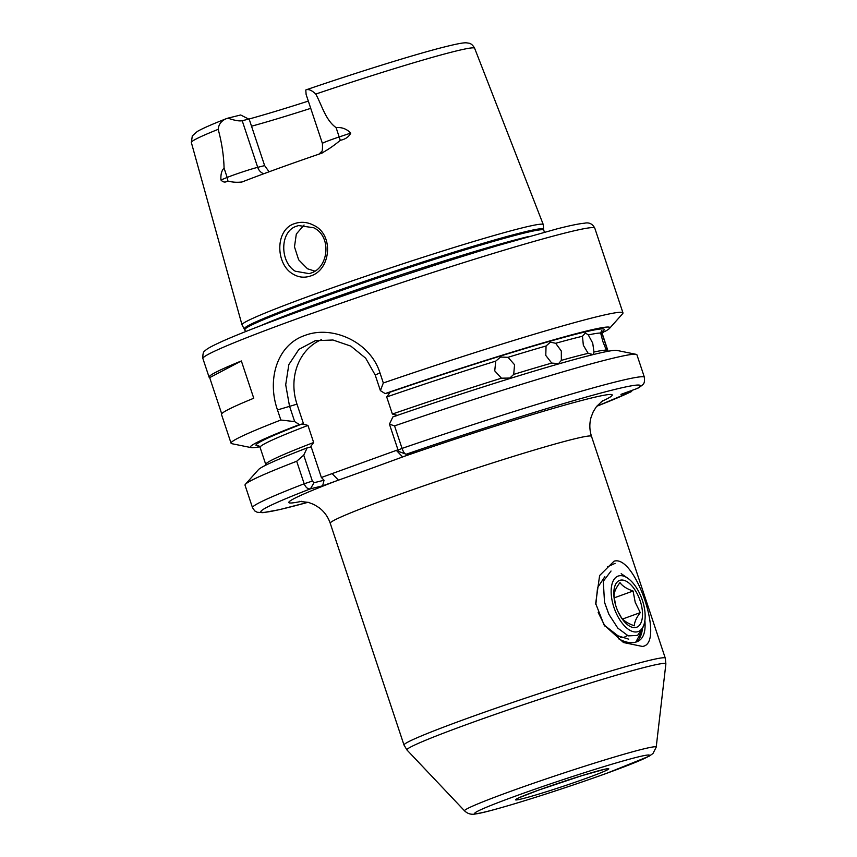 <?xml version="1.0" encoding="UTF-8"?>
<svg xmlns="http://www.w3.org/2000/svg" width="857" height="857" viewBox="0 0 857 857"><rect width="100%" height="100%" fill="white"/><g stroke="black" fill="none" stroke-linecap="round" stroke-linejoin="round"><path stroke-width="1.29" d="M642.332 646.424L623.5 642.536L604.035 624.924L595.669 603.478L599.621 575.54L613.987 561.228C635.466 553.943 665.535 644.443 642.332 646.424M604.324 625.182L617.972 635.808L618.754 638.872C625.546 642.514 631.341 643.564 636.14 642.011C642.964 639.922 645.899 632.852 644.914 620.811M604.838 576.675L597.575 587.634L595.829 604.549M607.356 566.927L615.112 563.338L607.356 566.927M295.258 271.208L309.088 273.629L310.92 273.072C328.627 267.887 332.077 236.264 313.641 227.737L298.611 225.573L296.747 226.141C279.489 231.186 279.853 262.135 295.258 271.208M310.652 275.954C304.406 278.086 298.472 277.432 292.837 273.972C275.311 263.977 275.001 229.376 294.669 223.602C301.011 221.438 307.363 222.006 313.737 225.305C334.38 234.797 330.727 270.041 310.652 275.954M602.557 331.134L602.225 333.566A180.291 8.12 161.6 0 0 601.957 333.287L601.646 330.448L600.65 333.052A180.291 8.12 161.6 0 0 588.288 334.937L585.427 332.955L582.471 336.255A180.291 8.12 161.6 0 0 555.668 343.282L550.408 342.157L546.048 345.992A180.291 8.12 161.6 0 0 508.019 357.315L500.563 357.058L495.764 361.108A180.291 8.12 161.6 0 0 386.7 396.962L389.399 393.309L388.103 392.849L385.147 393.588L380.401 390.642L375.205 375.023L365.671 358.194L350.845 346.121L332.977 340.004L315.269 340.711L298.9 349.377L288.841 364.589L285.702 384.761L289.484 406.004L294.679 421.623L299.436 424.569L303.678 424.29L296.983 404.15A52.448 45.507 76.1 0 1 321.471 339.661M601.957 333.287L607.645 350.374A180.291 8.12 -18.4 0 1 607.902 350.652L608.191 351.263M395.859 416.159L396.673 415.184L392.388 414.049A180.291 8.12 -18.4 0 1 501.441 378.194L509.829 378.044L513.707 374.402A180.291 8.12 -18.4 0 1 551.737 363.089L558.614 363.582L561.346 360.368A180.291 8.12 -18.4 0 1 588.159 353.341L593.119 354.573L593.976 352.023A180.291 8.12 -18.4 0 1 606.338 350.138L602.878 341.589L600.65 333.052M588.288 334.937L592.723 343.143L593.976 352.023M588.159 353.341L583.338 345.275L582.471 336.255M508.019 357.315L514.554 364.728L513.707 374.402M501.441 378.194L494.735 370.856L495.764 361.108M555.668 343.282L561.324 351.038L561.346 360.368M551.737 363.089L545.78 355.441L546.048 345.992M398.066 450.075L402.051 448.404A206.505 9.298 -18.4 0 1 644.421 377.337C644.753 384.204 643.993 383.786 638.744 387.75L637.158 388.51A199.949 9.009 161.6 0 0 406.154 454.231L399.319 451.703L398.066 450.075L389.442 424.161L394.563 425.886L402.051 448.404C403.443 452.185 404.815 454.124 406.154 454.231L418.366 451.211L370.149 468.822L322.65 485.812L310.438 488.833C307.802 489.197 305.713 487.515 304.181 483.777L296.693 461.259L303.732 455.142L312.344 481.066L314.005 482.727L324.032 480.241L321.375 477.488L310.952 446.165L313.651 442.512L307.963 425.426L303.678 424.29M244.556 328.713A157.581 7.102 161.6 0 1 318.011 297.69A157.581 7.102 161.6 0 1 467.986 247.844A157.581 7.102 161.6 0 1 543.574 229.237L543.306 224.705A158.749 7.145 161.6 0 0 543.284 224.609A158.749 7.145 161.6 0 0 316.062 293.662A158.749 7.145 161.6 0 0 242.006 324.824A158.749 7.145 161.6 0 0 242.049 324.921L245.638 331.573M350.759 133.071C346.614 128.871 341.729 127.061 336.105 127.639C325.51 120.076 321.964 105.325 315.762 94.066C311.894 90.36 308.67 88.946 306.099 89.835A18.886 0.846 161.6 0 0 305.778 89.996L306.12 94.474L322.403 143.43A18.886 0.846 -18.4 0 1 339.201 136.949L350.759 133.071C348.949 136.841 345.457 139.252 340.283 140.312C334.326 145.369 328.006 149.696 321.332 153.328A152.182 6.856 161.6 0 0 277.882 168.593A152.182 6.856 161.6 0 0 242.081 181.963L241.663 182.123M242.081 181.963C237.014 182.584 232.236 182.262 227.758 180.988C225.316 182.68 223.045 182.348 220.945 179.991L227.169 177.442L224.073 168.133C221.652 170.457 220.603 174.41 220.945 179.991M227.758 180.988A9.834 8.206 -112.3 0 0 227.169 177.442A18.886 0.846 -18.4 0 1 257.711 167.329L264.631 165.615L249.548 120.248L248.734 119.102L242.21 120.719C239.317 121.319 234.539 120.462 227.887 118.148A18.886 0.846 161.6 0 0 226.955 118.448C221.642 120.409 218.717 124.029 218.192 129.332C221.813 142.755 223.763 155.685 224.073 168.133M202.895 358.558C202.67 354.016 203.377 351.434 205.016 350.813C206.408 349.442 207.94 347.803 223.313 340.85C240.249 333.394 265.863 323.464 300.154 311.048C359.801 289.452 439.191 263.153 497.842 245.573L556.943 228.883C569.862 225.584 579.032 223.688 584.442 223.216C589.059 222.156 592.508 223.816 594.801 228.187A206.505 9.298 161.6 0 0 299.222 318.001A206.505 9.298 161.6 0 0 202.895 358.558L209.097 377.198A206.505 9.298 -18.4 0 0 209.676 377.626L221.706 413.802M209.097 377.198A206.505 9.298 -18.4 0 1 241.353 360.958L253.758 398.248A206.505 9.298 -18.4 0 0 221.502 414.488L231.058 443.208A206.505 9.298 -18.4 0 1 280.839 420.016L277.486 409.935C266.773 379.351 277.111 344.739 305.006 335.398C332.248 324.899 370.331 341.825 379.972 372.891L383.325 382.972A206.505 9.298 -18.4 0 1 622.964 312.848A206.505 9.298 -18.4 0 1 622.6 313.737L609.541 328.381A189.451 8.538 -18.4 0 1 605.128 331.338L602.085 332.441M259.8 446.776A189.451 8.538 -18.4 0 1 251.112 447.611L231.883 443.701A206.505 9.298 -18.4 0 1 231.058 443.208M606.338 350.138L607.388 351.413M392.388 414.049L386.7 396.962M617.972 635.808L628.727 639.172M315.762 94.066A149.279 6.727 161.6 0 1 474.628 48.249C472.925 45.142 470.943 43.45 468.672 43.15C465.822 43.011 467.108 41.072 439.384 48.249C409.742 56.016 355.923 72.813 306.26 89.781L306.099 89.835M637.158 388.51L620.939 394.37L631.052 391.81L632.584 390.16M602.075 332.623L603.521 331.916M603.242 332.334A189.451 8.538 -18.4 0 1 602.085 332.912M294.679 421.623L280.839 420.016M251.112 447.611A189.451 8.538 -18.4 0 1 299.436 424.569M310.245 447.108L307.181 447.868L303.732 455.142M312.344 481.066L304.181 483.777A206.505 9.298 -18.4 0 0 252.515 507.698L245.027 485.191A206.505 9.298 -18.4 0 1 245.391 484.301L258.45 469.657A189.451 8.538 -18.4 0 1 307.181 447.868M245.391 484.301A206.505 9.298 -18.4 0 1 296.693 461.259M383.325 382.972L380.401 390.642M385.147 393.588A189.451 8.538 -18.4 0 1 609.541 328.381M389.442 424.161L392.902 416.888A189.451 8.538 -18.4 0 1 616.879 350.417L636.098 354.327A206.505 9.298 -18.4 0 1 636.933 354.819L644.421 377.337M394.563 425.886A206.505 9.298 -18.4 0 1 636.098 354.327M310.138 447.14L310.952 446.165M227.887 118.148L240.667 114.988L248.734 119.102A115.995 5.228 161.6 0 0 308.327 101.094M322.318 152.953L321.332 153.328M226.955 118.448L226.344 118.662C212.043 124.265 202.359 128.539 197.281 131.485L192.311 135.888L191.336 142.487L242.006 324.824M314.851 271.133L307.502 268.787L298.632 259.767L294.476 246.837L296.329 234.015L304.064 225.027M264.631 165.615L269.098 171.786M310.737 108.346A111.453 5.024 -18.4 0 1 251.519 126.204M321.375 477.488L397.969 449.796M314.005 482.727L310.438 488.833A199.949 9.009 161.6 0 0 308.059 502.288M324.032 480.241L322.65 485.812M332.13 473.6L338.408 480.113A170.457 7.681 -18.4 0 0 301.568 501.324M396.341 450.386L402.619 456.91A170.457 7.681 -18.4 0 1 568.823 403.958A170.457 7.681 -18.4 0 1 601.325 401.612M209.676 377.626L241.353 360.958M615.455 604.571L614.041 595.744C614.115 592.048 616.097 587.666 619.965 582.589C622.439 586.081 626.81 588.898 633.077 591.03L635.23 602.353L640.265 612.626C636.408 617.683 634.426 622.075 634.341 625.781C628.085 623.66 623.714 620.843 621.229 617.34L618.09 611.737M616.14 606.799A24.917 12.33 -109.9 0 1 615.337 604.131A24.917 12.33 -109.9 0 1 620.993 580.082A24.917 12.33 -109.9 0 1 640.179 600.853A24.917 12.33 -109.9 0 1 637.265 626.981A24.917 12.33 -109.9 0 1 618.101 611.791A24.917 12.33 -109.9 0 1 616.14 606.799M613.923 607.345A29.502 14.601 70.1 0 0 630.238 630.473A29.502 14.601 70.1 0 0 644.218 623.8A29.502 14.601 70.1 0 0 642.386 600.307A29.502 14.601 70.1 0 0 627.731 578.196A29.502 14.601 70.1 0 0 613.098 581.11A29.502 14.601 70.1 0 0 613.923 607.345M644.218 623.8L643.446 626.563L637.597 635.369L628.256 635.883L617.822 628.138L608.909 614.34L604.506 602.192L603.296 581.303L611.03 571.03M598.175 612.487L605.128 626.467M636.419 641.925L639.151 638.915L642.589 629.059M635.776 642.129L641.979 630.602M642.332 629.649A39.336 19.465 -109.9 0 1 641.668 632.905M641.818 632.359L641.539 633.366A39.336 19.465 -109.9 0 1 639.151 638.915M620.382 637.597L623.96 637.362L627.485 635.573M604.603 602.578L608.77 614.041M622.621 619.011L640.265 612.626M614.233 597.843L633.077 591.03M585.888 778.445A49.17 2.217 -18.4 0 1 521.988 798.831A49.17 2.217 -18.4 0 1 538.442 790.175A49.17 2.217 -18.4 0 1 602.342 769.79A49.17 2.217 -18.4 0 1 585.888 778.445M591.501 436.352A137.677 6.203 161.6 0 0 394.445 496.224A137.677 6.203 161.6 0 0 330.234 523.263L404.011 745.054A137.677 6.203 -18.4 0 1 468.222 718.016A137.677 6.203 -18.4 0 1 665.278 658.133L591.501 436.352C589.455 429.968 589.305 423.626 591.062 417.327L593.248 411.703L596.536 406.486L603.017 400.401M656.205 747.154L652.98 753.507L649.081 756.249L606.831 773.26C576.375 784.187 546.091 794.225 515.968 803.363C491.136 810.786 480.488 813.304 475.828 813.904C471.457 814.878 467.718 813.871 464.601 810.883A100.987 4.553 -18.4 0 1 511.65 790.968A100.987 4.553 -18.4 0 1 608.138 758.916A100.987 4.553 -18.4 0 1 656.205 747.154L665.878 663.907A136.445 6.149 161.6 0 0 600.928 679.815A136.445 6.149 161.6 0 0 470.568 723.115A136.445 6.149 161.6 0 0 407 750.025L404.011 745.054M517.746 795.285A92.074 4.146 161.6 0 0 486.926 811.504A92.074 4.146 161.6 0 0 606.585 773.325A92.074 4.146 161.6 0 0 637.404 757.117A92.074 4.146 161.6 0 0 517.746 795.285M529.187 236.403A157.442 7.092 161.6 0 0 319.79 302.832A157.442 7.092 161.6 0 0 260.357 325.831M543.574 229.237L543.745 230.158A157.442 7.092 161.6 0 0 318.397 298.632A157.442 7.092 161.6 0 0 244.963 329.559M218.192 129.332A149.279 6.727 161.6 0 0 191.336 142.487M388.103 392.849A183.569 8.27 -18.4 0 1 602.31 331.53M630.998 391.831L596.686 406.293A199.949 9.009 161.6 0 0 630.516 392.003M258.793 445.801A183.569 8.27 -18.4 0 1 302.392 423.84M307.963 425.426A180.291 8.12 161.6 0 0 260.078 447.375L258.364 445.64M260.078 447.375L265.766 464.473A180.291 8.12 -18.4 0 1 313.651 442.512M277.486 409.935L296.983 404.15M379.972 372.891L375.205 375.023M340.283 140.312L336.105 127.639M263.763 173.757A9.834 8.538 -103.9 0 1 257.711 167.329L242.21 120.719M518.753 797.856L538.689 790.1L581.624 775.746L605.042 769.158M464.601 810.883L407 750.025M607.902 350.652L602.225 333.566M594.801 228.187L622.964 312.848M252.515 507.698L254.754 510.933L257.239 512.272L262.906 512.668L279.232 509.711L308.081 502.298M265.766 464.473L265.906 465.126M474.628 48.249L543.284 224.609M543.745 230.158L544.42 232.172M665.878 663.907L665.278 658.133M299.479 501.377L308.509 502.416L314.037 504.548L319.158 507.74C324.353 511.736 328.049 516.91 330.234 523.263M322.403 143.43C322.682 149.15 322.318 151.957 321.3 151.86L318.504 154.592M627.731 578.196L621.186 573.676M604.506 602.192L604.699 602.932M608.909 614.34L608.631 613.751"/></g></svg>
